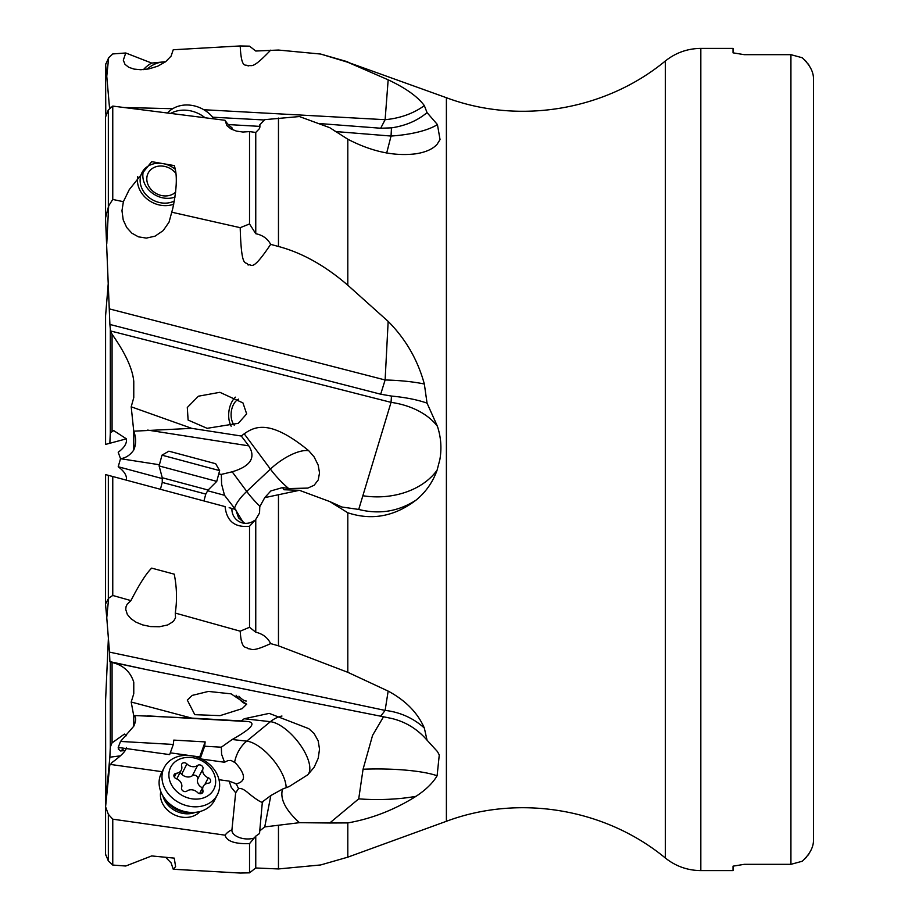 <?xml version="1.0" encoding="UTF-8"?>
<svg xmlns="http://www.w3.org/2000/svg" width="919" height="919" viewBox="0 0 919 919"><rect width="100%" height="100%" fill="white"/><g stroke="black" fill="none" stroke-linecap="round" stroke-linejoin="round"><path stroke-width="1.38" d="M806.308 857.404L802.195 861.264C810.121 853.912 813.878 846.537 813.453 839.15L813.453 79.85C813.878 72.463 810.121 65.088 802.195 57.736L806.308 61.596M813.453 839.15L813.453 79.85M808.904 853.969L808.169 855.049M808.169 63.951L808.904 65.031M802.195 861.264L790.926 864.331L802.195 861.264M733.04 52.842L733.04 48.397L700.829 48.397L700.829 870.603L733.04 870.603L733.04 866.157L744.298 864.331L790.926 864.331L790.926 54.669L802.195 57.736L790.926 54.669L744.298 54.669L733.04 52.842L744.298 54.669M744.298 864.331L733.04 866.157M133.772 431.367L133.772 450C136.253 443.98 136.253 437.766 133.772 431.367L131.199 406.807L133.772 397.617L133.772 381.523C132.646 368.933 125.409 353.172 112.072 334.263L110.498 330.943L109.901 324.453L105.582 219.48L105.547 116.047M108.339 443.67L105.582 444.405L109.855 443.268L110.303 432.883L113.68 430.574L126.374 438.834C127.109 443.199 124.387 447.668 118.206 452.251L120.527 458.696C125.788 457.995 130.211 455.1 133.772 450M108.419 281.363L105.582 315.826M109.602 108.81L106.765 76.231L108.66 57.759L112.761 53.945L125.754 52.98L123.307 60.194L124.984 64.33L128.74 67.294L134.071 69.097L140.814 69.729L148.912 68.891L157.723 66.202L165.673 61.699L171.083 56.128L173.243 49.752L240.204 45.95L249.531 46.157L255.758 51.027L278.468 50.051L320.662 54.049L347.807 62.262L388.163 79.815C405.658 88.052 417.72 96.644 424.337 105.616L427.048 112.612L437.433 124.582L440.04 139.562L437.111 144.283C432.803 149.062 425.784 152.221 416.054 153.76C394.584 156.54 371.827 151.692 347.807 139.217L329.749 127.684L299.422 116.552L264.741 119.654L259.767 124.835L259.974 125.96M259.939 127.132L259.744 124.881A14.084 6.444 174.6 0 1 259.767 124.95L259.56 128.488L255.758 132.439L249.531 131.601L249.531 223.949L255.758 233.702C262.708 235.138 267.67 238.699 270.657 244.362L278.468 246.476C302.018 252.748 325.131 265.66 347.807 285.223L388.163 321.397C405.658 338.962 417.72 359.834 424.337 384.016L427.048 403.131L437.433 426.336C440.994 437.191 441.821 448.242 439.879 459.5L437.111 470.114C432.803 482.153 425.784 492.159 416.054 500.12C394.584 516.501 371.827 520.717 347.807 512.768L329.749 501.556L299.422 490.309L264.741 497.638L259.767 506.714L259.56 512.928L255.758 519.488L249.531 526.254C234.816 527.724 226.671 521.176 225.086 506.61L112.761 476.513L112.761 595.466L130.935 600.601L127.109 604.3L126.029 606.758L125.742 609.458L127.316 614.409L130.935 618.694L136.081 622.209L142.606 624.897L150.578 626.586L159.515 626.735L167.775 624.931L173.45 621.382L175.54 617.821L175.265 613.065L240.204 631.181C241.398 650.939 246.166 646.068 248.119 648.734C252.116 648.527 250.795 652.777 270.657 643.599L278.468 645.816L347.807 672.306L388.163 691.099C405.658 700.496 417.72 712.822 424.337 728.055L427.048 740.186L437.433 751.558L439.271 754.924L437.111 775.774C432.803 783.057 425.784 789.892 416.054 796.291C394.584 809.811 371.827 818.68 347.807 822.919L329.749 822.999L358.72 798.864A67.581 17.875 180 0 0 416.054 796.291M106.765 76.231L105.547 63.997L105.777 114.094M203.823 109.729L385.118 119.688L380.696 128.235L391.471 127.856L391.046 136.046L335.102 131.509M259.882 126.385L228.326 124.57M437.433 124.582A67.581 21.826 0 0 1 391.046 136.046L386.692 153.002M380.696 128.235L320.042 123.594M264.408 119.987L212.714 117.207M109.487 107.259L111.371 107.293M124.961 107.534L172.726 108.706M270.657 50.166C250.795 71.004 252.116 64.031 248.119 65.984C246.166 63.204 241.398 71.154 240.204 45.95M388.163 79.815L385.118 119.688A67.581 50.878 0 0 0 424.337 105.616M125.754 52.98L151.681 63.066L165.673 61.699M105.582 112.21L105.582 64.744L108.66 57.759M151.681 63.066A25.341 20.838 -27 0 0 143.467 69.626M147.155 69.201A22.527 18.518 153 0 1 161.882 62.067M164.03 61.86A22.527 18.518 153 0 1 165.512 61.826M391.471 127.856C405.497 125.788 417.364 120.711 427.048 112.612M255.758 233.702L255.758 132.439M232.312 129.625A14.084 6.444 174.6 0 1 231.921 128.396A14.084 6.444 174.6 0 1 231.933 127.718A22.355 18.943 29.2 0 1 225.086 120.297L112.761 106.087L108.339 109.901L105.582 116.885M249.531 131.601L242.88 132.037L236.436 131.107L230.933 128.913L226.878 125.581L225.086 120.297M232.059 129.062L231.933 127.718M109.487 308.922L385.118 379.972L380.696 394.205L391.471 396.066L391.046 402.361L110.498 330.943M437.433 426.336A67.581 45.651 0 0 0 391.046 402.361L358.72 509.436L341.868 507.012L329.749 501.556M131.199 406.807L191.749 428.357L241.283 436.02L244.213 433.802C254.954 426.29 270.22 419.064 308.784 450.758L314.091 456.869L318.181 465.071L319.525 472.86L318.227 479.948L314.149 485.255L307.773 488.104L289.14 488.552L282.57 487.575L284.028 489.747L299.422 490.309M246.66 413.895L238.32 423.303L207.12 428.323L188.108 420.063L187.304 407.496L198.401 396.204L219.871 392.31L242.961 402.924L246.66 413.895M380.696 394.205L109.901 324.453M106.765 243.788L108.66 205.879L112.761 199.446L123.376 201.698L129.234 189.67L151.681 161.664L174.231 165.581C177.436 174.392 176.93 188.74 172.726 208.636L169.039 222.157L163.191 230.6L155.07 236.16L146.339 238.101L138.413 236.838L131.831 233.15L126.696 227.475L123.215 219.928L121.974 210.715L123.376 201.698M171.738 212.197L240.204 227.682C241.398 272.346 246.166 259.629 248.119 265.051C252.116 262.926 250.795 274.046 270.657 244.362M388.163 321.397L385.118 379.972A67.581 14.624 0 0 1 424.337 384.016M249.531 223.949L240.204 227.682M112.761 106.087L112.761 199.446M105.547 217.895L108.66 205.879M137.712 176.563A25.341 21.482 -150.8 0 0 137.505 181.996A25.341 21.482 -150.8 0 0 173.783 204.156M174.438 200.951A22.527 19.092 29.2 0 1 161.882 202.961A22.527 19.092 29.2 0 1 142.215 172.209A22.527 19.092 29.2 0 1 161.882 163.433M164.03 163.8A22.527 19.092 29.2 0 1 175.184 169.257M391.471 396.066C405.497 397.387 417.364 399.742 427.048 403.131M358.72 509.436C379.214 514.64 398.329 511.538 416.054 500.12M388.163 691.099L385.118 710.41L380.696 716.2L147.212 669.744L109.901 661.634L109.487 652.122L385.118 710.41A67.581 63.836 0 0 1 424.337 728.055M109.487 652.122L106.765 617.74L108.66 598.143L112.761 595.466M151.681 568.126L164.03 571.434L151.681 568.126C146.27 573.376 139.355 584.197 130.935 600.601M161.882 570.848L174.231 574.157C176.862 587.298 177.206 600.268 175.265 613.065M249.531 526.254L249.531 627.275L240.204 631.181M112.761 476.513L105.582 474.595L105.547 603.99L108.66 598.143M106.765 617.74L105.582 604.828M109.901 661.634L112.072 662.484C123.157 665.103 130.395 671.674 133.772 682.185L133.772 693.696L131.199 702.024L191.749 718.107L241.283 720.933L244.213 718.75L269.221 713.385L308.784 728.664L314.091 733.5L318.181 740.84L319.525 749.146L318.227 758.221L314.149 767.285L307.773 774.797L289.14 786.572L282.57 789.053C279.732 798.668 285.349 809.88 299.422 822.677L329.749 822.999M126.374 480.166C127.109 475.801 124.387 471.332 118.206 466.749L120.297 459.5M162.456 478.638L118.206 466.749M159.412 464.75L120.527 458.696M133.68 431.183L191.749 428.357M241.283 436.02L248.808 445.853C256.148 457.616 250.6 466.266 232.174 471.803L221.33 474.399L218.733 473.997M282.57 487.575L270.841 490.941L264.741 497.638M249.531 627.275L255.758 632.215C262.708 633.811 267.67 637.602 270.657 643.599M255.758 632.215L255.758 519.488M253.908 520.843A14.084 14.026 105 0 1 231.933 508.448L229.153 507.702M244.73 523.313L238.584 517.879L235.655 509.448L231.933 508.448M243.305 522.52L235.701 510.011M207.487 490.723L224.512 495.295L235.367 509.367M135.231 482.532L109.855 475.732M224.512 495.295L221.605 484.198L221.33 474.399M164.03 571.434L174.231 574.157M147.212 669.744L110.498 661.979M383.533 716.74L372.574 735.361L363.062 769.226L358.72 798.864M133.772 693.696L133.772 682.185M246.66 704.195L242.168 708.641L220.055 715.637L194.782 714.672L187.304 700.094L192.197 695.407L208.418 691.421L231.071 693.845L246.66 704.195M427.048 740.186C417.364 728.985 405.497 721.725 391.471 718.417L380.696 716.2M299.422 822.677L264.741 826.916L259.767 830.868L259.56 833.487L255.758 836.141L249.531 843.642C234.816 844.044 226.671 841.218 225.086 835.176L112.761 819.174L112.761 865.055L108.339 860.942L105.582 854.256M112.761 865.055L125.754 866.02L151.681 855.934L174.231 858.116L175.609 866.606L173.243 869.248L240.204 873.05L249.531 872.843L255.758 867.973L278.468 868.949L320.662 864.951L347.807 857.163L347.807 822.919M173.243 869.248L171.083 862.872L165.673 857.301M249.531 872.843L249.531 843.642M112.761 819.174L108.339 814.291L105.582 806.79L109.855 764.355L162.1 771.696M105.547 855.003L105.582 806.79M110.303 764.769L112.072 762.46C121.676 755.418 126.443 750.421 126.374 747.503M120.527 741.438L173.312 744.447L169.647 754.614L118.206 747.446L120.527 741.438L133.772 726.217C136.253 720.473 136.253 716.9 133.772 715.51L191.749 718.107M241.283 720.933L248.808 721.656C256.148 723.242 250.6 729.192 232.174 739.508L221.33 747.193L204.65 746.239L205.144 741.897L173.794 740.105L173.312 744.447M133.68 715.476L131.199 702.024M286.142 787.721A33.785 14.21 50.6 0 0 280.64 770.765A33.785 14.21 50.6 0 0 246.729 741.139L232.174 739.508M264.741 826.916L270.841 795.544L282.57 789.053M255.758 867.973L255.758 836.141M253.908 838.117A14.084 7.628 5.7 0 1 239.043 837.439A14.084 7.628 5.7 0 1 231.933 829.788A22.355 18.38 -153 0 0 225.086 835.176M270.841 795.544L262.375 801.862L259.744 830.868A14.084 7.628 5.7 0 1 259.767 830.948M262.673 802.459C260.502 802.195 255.735 799.093 248.406 793.177C244.305 789.513 241.031 787.974 238.584 788.536L235.655 792.81L231.933 829.788M235.666 792.741L231.266 787.342L229.153 781.127L236.355 783.85C246.166 781.426 245.844 774.418 235.367 762.827L230.968 760.415L227.82 760.633L224.512 762.253L201.606 759.06M235.253 783.769L236.355 783.85A33.785 28.133 -83.6 0 0 238.354 788.134A33.785 28.133 -83.6 0 0 238.584 788.536M229.153 781.127L218.998 779.703M199.997 811.523A22.527 18.518 -153 0 1 182.18 817.186A22.527 18.518 -153 0 1 160.791 791.5M200.055 758.336L199.733 756.957L191.657 755.82M189.911 755.579L170.291 752.833M205.144 741.897L199.733 756.957M204.65 746.239L200.273 758.428M224.512 762.253L221.605 754.315L221.33 747.193M108.419 637.637L105.547 701.105L105.777 804.906M120.561 755.82L109.855 757.199L105.547 802.953M109.855 757.199L110.303 747.032L112.072 742.862L124.41 734.086L126.397 735.751M119.39 747.606L118.206 748.939L120.527 750.972L124.387 748.307M125.076 750.513L120.527 750.972M126.374 438.834L109.855 443.268M105.547 315.01L105.582 444.405L105.582 314.172M236.057 695.212A18.587 7.295 -121.2 0 0 246.625 704.299M246.303 701.036A14.647 5.755 58.8 0 1 238.929 696.223M235.494 397.169A18.587 11.361 -83.9 0 0 228.842 411.976A18.587 11.361 -83.9 0 0 231.163 426.232M234.219 425.187A14.647 8.949 96.1 0 1 231.427 410.85A14.647 8.949 96.1 0 1 238.653 399.133M175.839 173.335A16.898 14.325 -150.8 0 0 163.123 166.155A16.898 14.325 -150.8 0 0 146.799 178.883A16.898 14.325 -150.8 0 0 163.123 195.804A16.898 14.325 -150.8 0 0 175.759 191.991M143.778 169.912A22.527 19.092 -150.8 0 0 142.824 175.575A22.527 19.092 -150.8 0 0 164.581 198.148A22.527 19.092 -150.8 0 0 175.104 197.034M204.903 117.609A29.845 25.295 -150.8 0 0 187.924 110.395A29.845 25.295 -150.8 0 0 171.003 113.221M167.706 112.796A29.845 25.295 29.2 0 1 190.807 105.237A29.845 25.295 29.2 0 1 213.978 118.804M219.641 470.62L215.666 463.716L168.878 451.183L161.985 455.169L219.641 470.62L216.758 481.384L159.102 465.933L162.261 477.754L162.261 482.418L205.776 494.077L203.938 500.947M217.389 794.671L214.506 800.323A29.845 24.537 -153 0 1 193.277 812.465A29.845 24.537 -153 0 1 187.924 812.155A29.845 24.537 -153 0 1 163.95 797.497A29.845 24.537 -153 0 1 161.342 773.178L164.225 767.526A29.845 24.537 27 0 0 190.807 806.503A29.845 24.537 27 0 0 217.389 794.671A29.845 24.537 27 0 0 190.807 755.694A29.845 24.537 27 0 0 164.225 767.526M192.266 757.635A24.216 19.908 27 0 0 168.878 774.958A24.216 19.908 27 0 0 192.266 798.864A24.216 19.908 27 0 0 215.666 781.529A24.216 19.908 27 0 0 192.266 757.635M208.28 777.796A3.285 2.7 -153 0 1 210.394 781.874A3.285 2.7 -153 0 1 208.28 783.206A7.8 6.422 27 0 0 203.26 786.342A7.8 6.422 27 0 0 202.938 790.616A3.285 2.7 -153 0 1 202.8 792.408A3.285 2.7 -153 0 1 199.871 793.717A3.285 2.7 -153 0 1 197.619 792.569A7.8 6.422 27 0 0 186.925 791.064A3.285 2.7 -153 0 1 181.916 789.789A3.285 2.7 -153 0 1 181.606 787.617A7.8 6.422 27 0 0 176.264 778.703A3.285 2.7 -153 0 1 174.139 774.614A3.285 2.7 -153 0 1 174.323 774.326A3.285 2.7 -153 0 1 176.264 773.293A7.8 6.422 27 0 0 181.284 770.145A7.8 6.422 27 0 0 181.606 765.883A3.285 2.7 -153 0 1 181.744 764.08A3.285 2.7 -153 0 1 184.673 762.781A3.285 2.7 -153 0 1 186.925 763.919A7.8 6.422 27 0 0 197.619 765.424A3.285 2.7 -153 0 1 202.617 766.699A3.285 2.7 -153 0 1 202.938 768.881A7.8 6.422 27 0 0 208.28 777.796L204.88 784.447M202.49 787.847A7.8 6.422 -153 0 1 197.688 779.151A3.285 2.7 27 0 0 197.378 776.98A3.285 2.7 27 0 0 192.37 775.705A7.8 6.422 -153 0 1 181.675 774.2A3.285 2.7 27 0 0 179.756 773.12M133.772 381.523L133.772 397.617M112.072 431.126L112.072 334.263M110.303 329.737L110.303 432.883M347.807 62.262L446.393 97.713L446.393 821.287L347.807 857.163M347.807 285.223L347.807 139.217M278.468 118.069L278.468 246.476M108.339 206.384L108.339 109.901M437.111 470.114A67.581 49.821 0 0 1 377.204 496.869A67.581 49.821 0 0 1 363.062 495.766M347.807 672.306L347.807 512.768M278.468 494.813L278.468 645.816M108.339 598.361L108.339 475.33M248.808 445.853L147.672 430.092M244.213 433.802L270.416 469.104L246.729 491.412L232.174 471.803M308.784 450.758A33.785 12.992 -36.6 0 0 270.416 469.104A33.785 9.098 -133.3 0 0 288.589 488.471M259.974 506.335A33.785 9.098 46.7 0 1 246.729 491.412A33.785 12.992 -36.6 0 0 234.621 507.908M363.062 769.226A67.581 12.717 180 0 1 377.204 768.95A67.581 12.717 180 0 1 437.111 775.774M278.468 825.653L278.468 868.949M108.339 860.942L108.339 814.291M248.808 721.656L147.672 715.878M133.772 715.51L133.772 726.217M244.213 718.75L270.416 721.679L246.729 741.139A33.785 28.133 -83.6 0 0 234.621 762.115M281.961 716.027A33.785 28.133 -83.6 0 0 270.416 721.679A33.785 14.21 -129.4 0 1 304.327 751.317A33.785 14.21 -129.4 0 1 307.773 774.797M105.582 802.115L105.582 699.52M110.303 661.898L110.303 747.032M112.072 742.862L112.072 662.484M446.393 821.287C519.166 794.073 605.426 808.548 665.345 858.013L665.345 60.987C605.437 110.452 519.178 124.927 446.393 97.713M205.776 494.077L208.108 490.034L162.261 477.754M162.812 795.693A22.527 18.518 27 0 0 184.018 813.579A22.527 18.518 27 0 0 195.414 812.339M193.277 812.465L189.44 812.568A23.733 19.517 -153 0 1 185.19 812.327A23.733 19.517 -153 0 1 166.121 800.667L163.95 797.497M197.688 779.151L202.938 768.881M197.619 765.424L192.37 775.705M181.675 774.2L186.925 763.919M174.311 777.106L176.264 773.293M201.422 793.568L202.938 790.616M320.662 54.049L347.807 61.837M665.345 60.987C675.729 52.728 687.561 48.535 700.829 48.397M700.829 870.603C687.561 870.465 675.729 866.272 665.345 858.013M162.261 482.418L160.423 489.287M161.985 455.169L159.102 465.933M208.108 490.034L216.758 481.384M176.793 778.921L181.284 770.145M199.538 793.648L203.26 786.342"/></g></svg>
